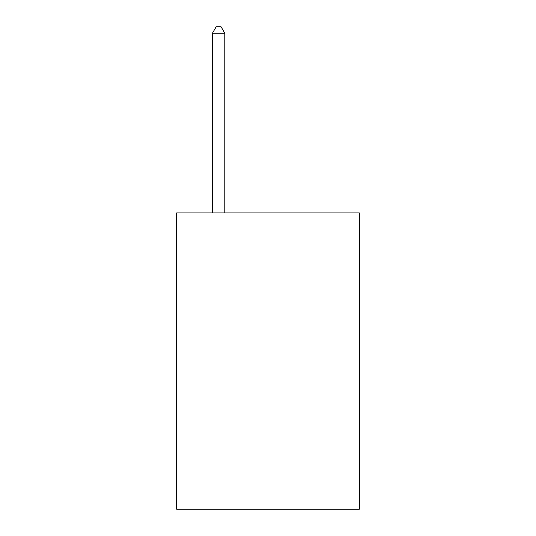 <?xml version="1.0" encoding="UTF-8"?>
<svg xmlns="http://www.w3.org/2000/svg" width="536" height="536" viewBox="0 0 536 536"><rect width="100%" height="100%" fill="white"/><g stroke="black" fill="none" stroke-linecap="round" stroke-linejoin="round"><path stroke-width="0.8" d="M359.348 212.946L359.348 509.2L176.652 509.2L176.652 212.946L359.348 212.946M224.798 212.946L224.798 33.219L212.45 33.219L212.45 212.946M212.45 33.219L216.155 26.8L221.093 26.8L224.798 33.219"/></g></svg>

